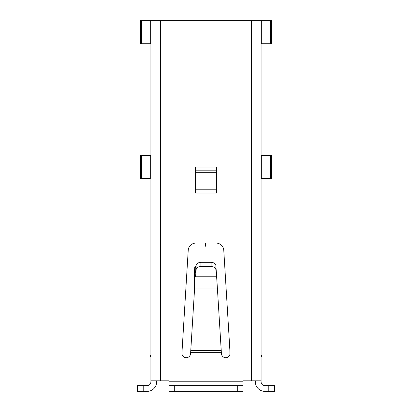 <?xml version="1.0" encoding="UTF-8"?>
<svg xmlns="http://www.w3.org/2000/svg" width="412" height="412" viewBox="0 0 412 412"><rect width="100%" height="100%" fill="white"/><g stroke="black" fill="none" stroke-linecap="round" stroke-linejoin="round"><path stroke-width="0.62" d="M206 243.08L206 262.341M150.91 368.874L150.91 356.637L150.03 356.019L150.91 354.758L150.91 256.192M150.91 43.713L140.507 43.713L140.507 20.6L150.91 20.6L150.91 381.769A3.852 3.852 0 0 1 147.058 385.622L143.206 385.622L143.206 391.4L147.058 391.4A9.63 9.63 0 0 0 156.689 381.769L156.689 380.806L168.92 380.806L168.92 381.769L243.08 381.769L243.08 380.806L261.09 380.806L261.09 381.769A3.852 3.852 0 0 0 264.942 385.622L274.572 385.622L274.572 391.4L274.572 385.622M150.272 155.437L150.272 178.55L140.507 178.55L140.507 155.437L150.91 155.437M230.071 353.094A4.336 4.336 0 0 1 225.874 357.688A4.336 4.336 0 0 1 221.419 353.62L217.438 289.018L194.562 289.018L190.581 353.62A4.336 4.336 0 0 1 185.992 357.683A4.336 4.336 0 0 1 181.929 353.094L188.222 250.316A7.704 7.704 0 0 1 195.911 243.08L216.089 243.08A7.704 7.704 0 0 1 223.778 250.316L230.071 353.094M261.09 256.192L261.09 199.738M150.91 373.102L150.91 380.806L168.92 380.806M261.09 250.784L261.09 354.758L261.97 356.019L261.09 356.637L261.09 380.806L261.09 20.6L261.728 20.6L261.728 43.713L261.09 43.713L261.09 20.6L150.91 20.6M150.91 178.55L150.91 142.32M150.91 250.784L150.91 199.738M150.91 68.438L150.91 59.127L150.91 68.438M150.91 76.931L150.91 72.507M150.91 75.169L150.91 76.395M150.91 33.099L150.91 59.127M206 247.061A4.238 4.238 0 0 1 205.614 245.294L205.614 243.08M194.057 297.114L194.057 269.855A4.238 4.238 0 0 1 196.05 266.26M143.206 385.622L137.428 385.622L137.428 391.4L143.206 391.4M168.92 381.769L168.92 391.4L243.08 391.4L243.08 385.622L243.08 391.4M261.09 380.806L255.311 380.806L255.311 381.769A9.63 9.63 0 0 0 264.942 391.4L274.572 391.4M261.09 59.127L261.09 33.099M261.09 71.111L261.09 72.785M261.09 78.414L261.09 70.699M261.09 155.437L261.728 155.437L261.728 178.55L261.09 178.55L261.09 142.32M261.09 373.102L261.09 368.874M195.406 166.994L216.594 166.994L216.594 193.017L195.406 193.017L195.406 166.994L195.406 170.81L216.594 170.81L216.594 166.994L195.406 166.994M168.92 385.622L243.08 385.622L243.08 381.769M270.473 43.713L271.493 43.713L271.493 20.6L270.473 20.6L270.473 43.713L261.728 43.713M261.728 155.437L271.493 155.437L271.493 178.55L261.728 178.55M243.08 380.806L251.459 380.806L251.459 20.6M261.728 20.6L270.473 20.6M196.009 266.755L194.443 269.855L194.443 290.934M194.742 286.422L194.562 289.018M195.494 272.626L196.117 265.498C196.524 263.562 198.126 262.511 200.922 262.341L211.078 262.341C213.869 262.506 215.471 263.556 215.883 265.498L217.438 289.018M216.506 272.626L217.258 286.422M196.117 269.639L195.494 276.761L216.506 276.761L215.883 269.639C215.466 267.707 213.864 266.657 211.078 266.482L200.922 266.482C198.136 266.657 196.534 267.707 196.117 269.639L196.117 265.498M261.09 356.637L261.97 356.019L261.09 356.637M229.113 337.49L229.113 356.081M141.527 43.713L141.527 20.6M150.272 43.713L150.272 20.6M141.527 178.55L141.527 155.437M160.541 20.6L160.541 380.806M221.357 352.667L190.643 352.667M174.698 385.622L174.698 391.4M268.794 391.4L268.794 385.622M216.594 189.201L195.406 189.201M190.73 350.442L221.27 350.442M237.302 391.4L237.302 385.622M216.594 172.716L195.406 172.716M270.473 155.437L270.473 178.55M215.883 265.498L215.883 269.639M211.078 262.341L211.078 266.482M200.922 262.341L200.922 266.482M150.91 77.291L150.91 74.335M150.91 75.597L150.91 77.224M261.09 77.219L261.09 74.33M261.09 77.302L261.09 75.602"/></g></svg>
